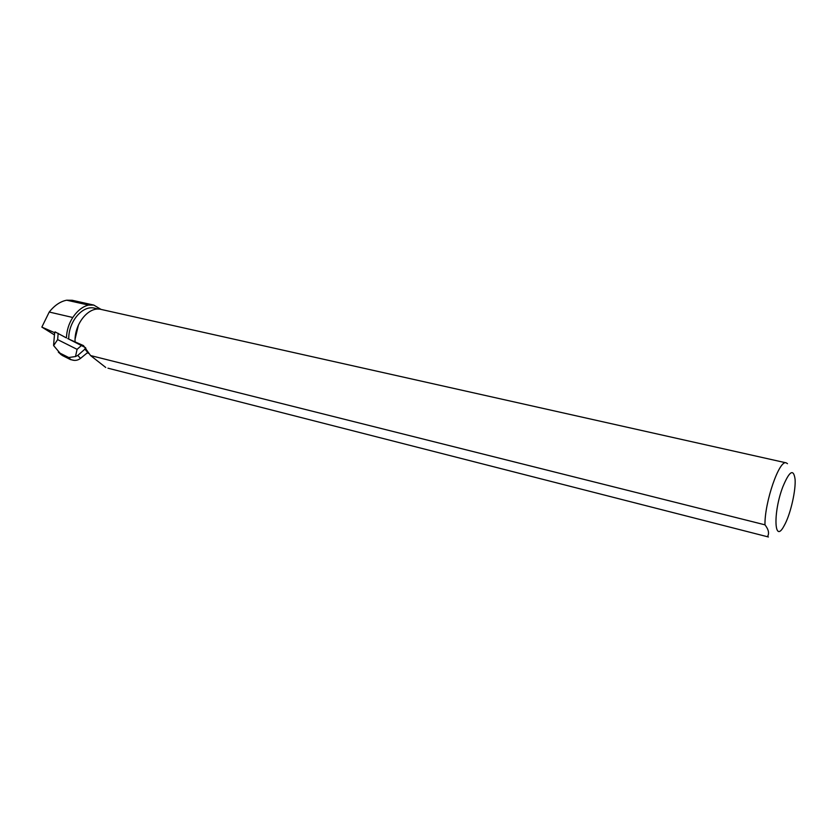 <?xml version="1.0" encoding="UTF-8"?>
<svg xmlns="http://www.w3.org/2000/svg" width="837" height="837" viewBox="0 0 837 837"><rect width="100%" height="100%" fill="white"/><g stroke="black" fill="none" stroke-linecap="round" stroke-linejoin="round"><path stroke-width="1.26" d="M87.289 352.816L88.868 353.476L87.289 352.816M88.366 352.837L87.875 352.199M54.729 332.739L41.85 327.1L54.447 334.915M787.491 463.677L786.205 462.861C779.341 459.45 764.568 502.085 764.966 524.83L90.574 355.558L83.48 345.597L69.084 339.236L85.311 347.543L84.903 349.165L77.768 355.422L80.54 358.382C77.475 360.674 74.169 361.009 70.622 359.408L68.749 357.525L75.497 356.541L77.077 349.332L81.503 345.461M85.866 348.182L85.311 347.543M54.52 333.953L55.043 331.86L66.018 337.709M66.437 337.886C66.74 330.385 68.864 323.595 72.777 317.495C77.475 310.6 82.737 306.457 88.555 305.076L93.807 305.097L101.047 309.408M41.85 327.1L49.226 312.034C54.531 305.379 60.348 301.435 66.688 300.201L72.202 300.274L93.817 305.087M786.205 462.861L101.172 309.439C88.837 305.934 74.085 323.909 75.079 341.862M107.973 368.186L768.418 536.977L107.973 368.186M75.11 338.943L78.448 325.038M782.762 487.008C772.99 512.652 774.152 544.081 783.767 526.41L785.221 523.69C790.923 512.401 795.893 490.043 795.087 479.256C793.528 468.354 789.427 470.938 782.762 487.008M767.55 536.527C769.433 533.357 768.575 529.465 764.966 524.83M67.734 338.567L69.084 339.236M68.749 338.567C68.603 321.241 82.832 304.888 94.665 308.194L98.756 309.115M90.574 355.558L105.724 367.443M80.54 358.382L87.739 352.45L84.903 349.165M75.497 356.541L77.768 355.422M58.171 333.283L57.648 339.613L53.62 345.597L61.425 354.804L58.318 352.147M53.735 343.4L53.62 345.597M62.566 355.61L70.413 359.575L74.367 360.402M61.425 354.804L70.423 359.575M72.777 317.495L49.226 312.034M88.555 305.076L66.688 300.201M57.648 339.613L77.077 349.332M68.749 357.525L59.448 352.879M54.593 333.21L53.589 345.168M58.904 352.544L60.975 354.564M61.164 354.668L62.775 355.746"/></g></svg>
